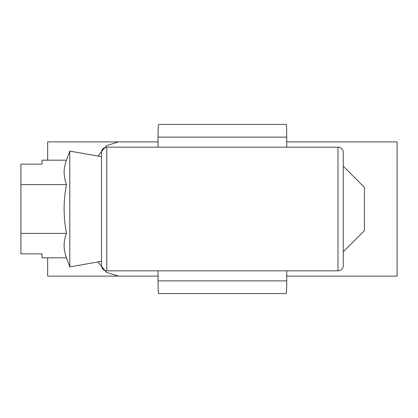 <?xml version="1.0" encoding="UTF-8"?>
<svg xmlns="http://www.w3.org/2000/svg" width="418" height="418" viewBox="0 0 418 418"><rect width="100%" height="100%" fill="white"/><g stroke="black" fill="none" stroke-linecap="round" stroke-linejoin="round"><path stroke-width="0.63" d="M343.272 166.192L364.412 187.332L364.412 230.668L343.272 251.808M101.496 261.318L69.785 266.909L66.478 257.817L42.04 257.817L42.04 253.851L20.9 253.851L20.9 184.589L66.478 184.589C63.343 176.453 63.343 168.318 66.478 160.183L69.785 151.091L101.496 156.682M69.785 266.909L69.785 151.091M20.9 184.589L20.9 164.149L42.04 164.149L42.04 160.183L66.478 160.183M66.478 257.817C63.343 249.682 63.343 241.547 66.478 233.411C63.348 216.963 63.348 200.692 66.478 184.589M20.9 233.411L66.478 233.411M286.727 276.115L397.1 276.115L397.1 141.885L286.727 141.885M97.927 261.95L106.533 272.374L118.529 276.115L47.668 276.115L47.668 257.817M47.668 160.183L47.668 141.885L158.041 141.885L118.529 141.885L106.538 145.621L97.927 156.05M158.041 276.115L118.529 276.115M337.99 270.833A5.282 5.282 0 0 0 343.272 265.55L343.272 152.45A5.282 5.282 0 0 0 337.99 147.167L106.778 147.167A5.282 5.282 0 0 0 101.496 152.45L101.496 265.55A5.282 5.282 0 0 0 106.778 270.833L337.99 270.833L337.99 147.167M286.727 280.875C286.691 288.524 286.502 292.752 286.173 293.556L158.594 293.556C158.265 292.752 158.077 288.524 158.041 280.875L286.727 280.875L286.727 270.833M158.041 147.167L158.041 137.125C158.077 129.476 158.265 125.248 158.594 124.444L286.173 124.444C286.502 125.248 286.691 129.476 286.727 137.125L158.041 137.125M286.727 147.167L286.727 137.125M158.041 280.875L158.041 270.833M343.272 155.621L343.272 153.349M106.778 147.167L106.778 270.833"/></g></svg>
